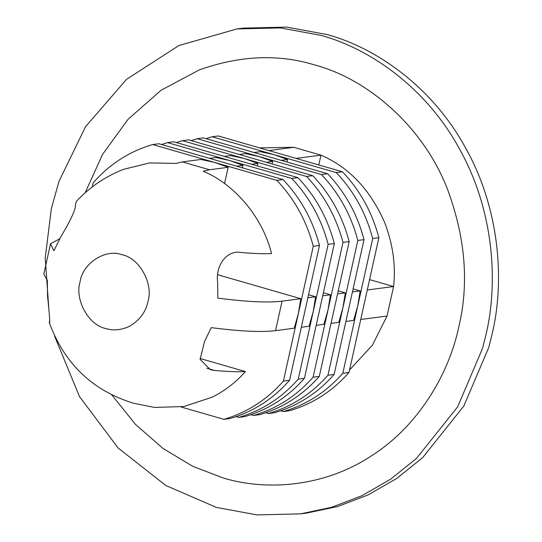 <?xml version="1.0" encoding="UTF-8"?>
<svg xmlns="http://www.w3.org/2000/svg" width="542" height="542" viewBox="0 0 542 542"><rect width="100%" height="100%" fill="white"/><g stroke="black" fill="none" stroke-linecap="round" stroke-linejoin="round"><path stroke-width="0.81" d="M349.543 369.983L372.368 345.24L387.042 316.04L360.742 319.482M259.618 147.885L293.798 147.302L320.972 155.141C348.913 167.221 370.078 189.524 384.468 222.051C392.909 243.961 395.945 265.458 393.587 286.535L387.042 316.04M111.611 394.671L135.473 424.4L163.061 448.471L192.735 466.296L222.945 477.915C267.402 491.445 324.57 486.581 370.857 456.228C417.645 426.778 448.823 374.874 458.945 326.277C469.176 283.039 465.321 237.247 447.38 188.907C422.475 124.938 366.365 78.536 314.509 64.898C278.283 53.827 239.889 55.494 199.307 69.904L161.096 90.25L128.169 119.193L102.567 154.348L85.162 192.769M54.546 336.026L79.498 396.602L118.129 447.997L165.703 485.436L216.4 507.414L257.023 514.9L300.492 513.877L331.521 507.326L361.839 495.754L390.45 479.318L416.412 458.498L457.638 406.866L482.522 348.404L486.12 334.116C499.087 278.974 492.454 207.471 459.44 148.867C427.36 89.66 372.191 49.342 321.047 35.399L280.424 27.913L236.956 28.936L178.901 45.535L126.516 79.356L85.555 126.686L59.024 181.279L51.327 208.697L45.237 257.924L48.983 310.918M300.492 513.877L306.677 513.064L337.707 506.513L368.032 494.941L396.636 478.511L422.597 457.692L463.823 406.053L488.708 347.598L492.305 333.303C505.273 278.161 498.647 206.658 465.632 148.054C433.546 88.854 378.377 48.536 327.233 34.586L286.616 27.1L243.148 28.123L236.956 28.936M245.397 371.575C236.17 382.083 225.194 390.586 212.464 397.076L183.928 406.534L154.605 407.428L133.447 403.221C92.526 390.558 64.498 363.79 49.369 322.897L49.336 322.808C50.216 324.611 49.613 315.708 47.533 296.095L47.35 280.349L43.8 274.144L50.535 243.778L53.895 250.844L60.616 237.091C70.806 220.174 75.765 209.415 75.501 204.808L76.273 201.482C89.471 187.281 105.182 176.577 123.413 169.375L149.7 162.905L176.069 163.42L182.288 161.909L200.98 159.463L214.767 162.465L228.155 167.302L209.463 169.748L203.243 171.258C235.038 184.361 262.782 217.796 271.556 253.575C263.426 253.954 253.107 253.575 240.594 252.43C227.281 250.072 215.208 265.011 217.647 282.389L217.823 298.134C246.861 301.874 268.276 302.876 282.077 301.149L300.763 298.696L298.337 313.689L294.225 328.201L275.539 330.647C261.542 332.361 240.126 331.358 211.285 327.639L204.564 341.392L200.113 359.353L210.316 369.671L214.429 370.43C226.969 371.582 237.294 371.961 245.397 371.575L199.957 358.472M59.613 238.812L50.535 243.778M49.586 323.31L49.369 322.897M49.742 319.943L49.336 322.808L49.749 322.93M122.201 254.794C105.758 248.304 82.58 263.195 80.06 281.874C74.491 299.679 88.678 325.349 105.853 328.547C113.312 330.83 121.096 330.119 129.22 326.413C139.443 320.573 145.696 312.26 147.993 301.474C153.555 283.662 139.375 257.999 122.201 254.794M92.255 186.922L93.17 182.796C109.694 164.057 129.531 151.313 152.681 144.558L276.854 180.378C294.408 198.867 306.548 220.845 313.283 246.292L283.391 381.094L289.584 380.281C273.053 399.02 253.216 411.771 230.065 418.526L223.88 419.332L181.089 406.988M283.391 381.094C266.867 399.833 247.03 412.577 223.88 419.332M276.854 180.378L283.046 179.565C300.593 198.06 312.734 220.032 319.468 245.479L289.584 380.281M313.283 246.292L319.468 245.479M152.681 144.558L158.874 143.745L283.046 179.565M224.557 183.535L228.155 167.302M300.763 298.696L217.647 274.719M161.502 144.504L167.532 142.614L229.618 160.52L215.831 157.512L209.483 158.345M167.532 142.614L173.725 141.801L297.897 177.62L291.704 178.426L229.618 160.52L243.006 165.351L236.658 166.184M242.45 167.857L243.006 165.351M308.554 294.712L315.613 296.752L307.876 297.768M315.613 296.752L313.188 311.745L309.075 326.25L301.338 327.266M291.704 178.426C309.258 196.922 321.399 218.893 328.134 244.34L298.242 379.149L304.435 378.336C287.904 397.076 268.066 409.82 244.916 416.574L238.731 417.387L236.095 416.629M298.242 379.149C281.718 397.889 261.881 410.633 238.731 417.387M297.897 177.62C315.444 196.116 327.585 218.087 334.319 243.534L304.435 378.336M328.134 244.34L334.319 243.534M322.727 295.824L330.471 294.807L328.039 309.8L323.926 324.306L316.189 325.322M330.471 294.807L323.405 292.768M257.301 165.906L257.857 163.406L251.508 164.24M176.353 142.56L182.383 140.663L244.469 158.576L230.682 155.568L224.334 156.401M182.383 140.663L188.575 139.856L312.748 175.676L306.555 176.482L244.469 158.576L257.857 163.406M306.555 176.482C324.109 194.978 336.25 216.949 342.984 242.396L313.1 377.205L319.285 376.392C302.754 395.132 282.917 407.875 259.767 414.63L253.581 415.443L250.946 414.684M313.1 377.205C296.569 395.938 276.732 408.688 253.581 415.443M312.748 175.676C330.295 194.165 342.442 216.136 349.17 241.59L319.285 376.392M342.984 242.396L349.17 241.59M191.204 140.615L197.234 138.718L259.32 156.631L245.533 153.623L239.185 154.456M197.234 138.718L203.426 137.905L327.598 173.725L321.406 174.538L259.32 156.631L272.707 161.462L266.359 162.295M272.152 163.962L272.707 161.462M338.255 290.824L345.322 292.863L337.578 293.872M345.322 292.863L342.89 307.856L338.777 322.361L331.04 323.378M321.406 174.538C338.96 193.033 351.101 215.005 357.835 240.452L327.951 375.254L334.136 374.447C317.612 393.187 297.768 405.931 274.618 412.686L268.432 413.499L265.797 412.74M327.951 375.254C311.42 393.993 291.582 406.744 268.432 413.499M327.598 173.725C345.146 192.22 357.293 214.192 364.021 239.639L334.136 374.447M357.835 240.452L364.021 239.639M352.429 291.928L360.173 290.912L357.74 305.912L353.628 320.417L345.891 321.433M360.173 290.912L353.106 288.879M287.003 162.017L287.558 159.517L281.21 160.344M206.055 138.671L212.085 136.774L274.171 154.68L260.384 151.679L254.042 152.505M212.085 136.774L218.277 135.961L342.449 171.78L336.257 172.593L274.171 154.68L287.558 159.517M336.257 172.593C353.811 191.089 365.952 213.06 372.686 238.507L342.801 373.309L348.987 372.496C332.463 391.236 312.619 403.986 289.469 410.741L283.283 411.547L280.654 410.789M342.801 373.309C326.27 392.049 306.433 404.793 283.283 411.547M342.449 171.78C359.996 190.276 372.144 212.247 378.872 237.694L348.987 372.496M372.686 238.507L378.872 237.694M293.798 147.302L268.893 150.561M318.798 164.958L320.972 155.141L296.067 158.4M369.576 279.611L393.587 286.535L367.28 289.984M275.539 330.647L282.077 301.149M209.463 169.748L182.288 161.909M206.746 368.214L214.429 370.43"/></g></svg>
